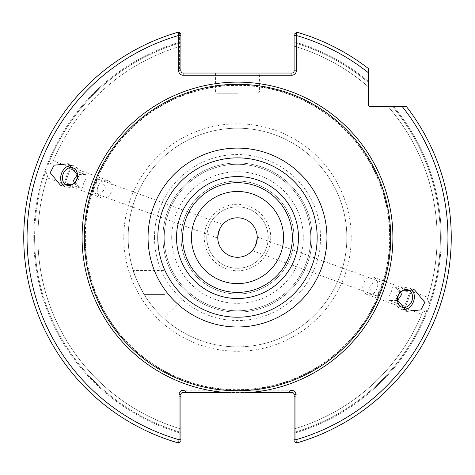<?xml version="1.0" encoding="UTF-8"?>
<svg xmlns="http://www.w3.org/2000/svg" width="475" height="475" viewBox="0 0 475 475"><rect width="100%" height="100%" fill="white"/><g stroke="black" fill="none" stroke-linecap="round" stroke-linejoin="round"><path stroke-width="0.36" stroke-dasharray="2.38 1.78" d="M162.925 237.542A74.575 74.575 0 0 1 237.5 162.961A74.575 74.575 0 0 1 312.075 237.542A74.575 74.575 0 0 1 237.5 312.117A74.575 74.575 0 0 1 162.925 237.542A74.575 74.575 0 0 1 237.5 162.961A74.575 74.575 0 0 1 312.075 237.542A74.575 74.575 0 0 1 237.5 312.117A74.575 74.575 0 0 1 162.925 237.542A74.575 74.575 0 0 1 237.5 162.961A74.575 74.575 0 0 1 312.075 237.542A74.575 74.575 0 0 1 237.5 312.117A74.575 74.575 0 0 1 162.925 237.542A74.575 74.575 0 0 1 237.5 162.961A74.575 74.575 0 0 1 312.075 237.542A74.575 74.575 0 0 1 237.5 312.117A74.575 74.575 0 0 1 162.925 237.542A74.575 74.575 0 0 0 237.5 312.117A74.575 74.575 0 0 0 312.075 237.542A74.575 74.575 0 0 0 237.5 162.961A74.575 74.575 0 0 0 162.925 237.542A74.575 74.575 0 0 0 237.5 312.117A74.575 74.575 0 0 0 312.075 237.542A74.575 74.575 0 0 0 237.5 162.961A74.575 74.575 0 0 0 162.925 237.542A74.575 74.575 0 0 0 237.5 312.117A74.575 74.575 0 0 0 312.075 237.542A74.575 74.575 0 0 0 237.5 162.961A74.575 74.575 0 0 0 162.925 237.542A74.575 74.575 0 0 0 237.5 312.117A74.575 74.575 0 0 0 312.075 237.542A74.575 74.575 0 0 1 237.5 312.117A74.575 74.575 0 0 1 162.925 237.542A74.575 74.575 0 0 1 237.5 162.961A74.575 74.575 0 0 1 312.075 237.542A74.575 74.575 0 0 0 237.5 162.961A74.575 74.575 0 0 0 162.925 237.542A74.575 74.575 0 0 1 237.5 162.961A74.575 74.575 0 0 1 312.075 237.542A74.575 74.575 0 0 1 237.5 312.117A74.575 74.575 0 0 1 162.925 237.542M310.763 237.542A73.263 73.263 0 0 0 237.5 164.279A73.263 73.263 0 0 0 164.237 237.542A73.263 73.263 0 0 0 237.5 310.798A73.263 73.263 0 0 0 310.763 237.542A73.263 73.263 0 0 0 237.5 164.279A73.263 73.263 0 0 0 164.237 237.542A73.263 73.263 0 0 0 237.5 310.798A73.263 73.263 0 0 0 310.763 237.542A73.263 73.263 0 0 0 237.5 164.279A73.263 73.263 0 0 0 164.237 237.542A73.263 73.263 0 0 0 237.5 310.798A73.263 73.263 0 0 0 310.763 237.542A73.263 73.263 0 0 0 237.5 164.279A73.263 73.263 0 0 0 164.237 237.542A73.263 73.263 0 0 0 237.5 310.798A73.263 73.263 0 0 0 310.763 237.542A73.263 73.263 0 0 1 237.5 310.798A73.263 73.263 0 0 1 164.237 237.542A73.263 73.263 0 0 1 237.5 164.279A73.263 73.263 0 0 1 310.763 237.542A73.263 73.263 0 0 1 237.5 310.798A73.263 73.263 0 0 1 164.237 237.542A73.263 73.263 0 0 1 237.5 164.279A73.263 73.263 0 0 1 310.763 237.542A73.263 73.263 0 0 0 237.5 164.279A73.263 73.263 0 0 0 164.237 237.542A73.263 73.263 0 0 1 237.5 164.279A73.263 73.263 0 0 1 310.763 237.542M85.387 237.542A152.113 152.113 0 0 1 237.5 85.423A152.113 152.113 0 0 1 389.613 237.542A152.113 152.113 0 0 1 237.5 389.654A152.113 152.113 0 0 1 85.387 237.542M165.116 272.632L165.116 316.504L165.116 272.632L187.049 294.571L165.116 316.504M165.116 270.441L165.116 294.571L165.116 270.441L133.226 270.441C133.226 272.603 136.889 280.642 144.21 294.571C136.901 280.672 133.238 272.632 133.226 270.441M217.758 237.542A19.742 19.742 0 0 0 237.5 257.284A19.742 19.742 0 0 0 257.242 237.542A19.742 19.742 0 0 0 237.5 217.799A19.742 19.742 0 0 0 217.758 237.542M268.209 237.542A30.709 30.709 0 0 1 237.5 268.25A30.709 30.709 0 0 1 206.791 237.542A30.709 30.709 0 0 1 237.5 206.833A30.709 30.709 0 0 1 268.209 237.542A30.709 30.709 0 0 1 237.5 268.25A30.709 30.709 0 0 1 206.791 237.542A30.709 30.709 0 0 1 237.5 206.833A30.709 30.709 0 0 1 268.209 237.542M270.738 237.542A33.238 33.238 0 0 1 237.5 270.78A33.238 33.238 0 0 1 204.262 237.542A33.238 33.238 0 0 1 237.5 204.297A33.238 33.238 0 0 1 270.738 237.542M346.845 237.542A109.345 109.345 0 0 1 237.5 346.881A109.345 109.345 0 0 1 128.155 237.542A109.345 109.345 0 0 1 237.5 128.197A109.345 109.345 0 0 1 346.845 237.542A109.345 109.345 0 0 1 237.5 346.881A109.345 109.345 0 0 1 128.155 237.542A109.345 109.345 0 0 1 237.5 128.197A109.345 109.345 0 0 1 346.845 237.542A109.345 109.345 0 0 0 237.5 128.197A109.345 109.345 0 0 0 128.155 237.542M362.858 285.867A9.215 7.262 110 0 0 367.133 294.524A9.215 7.262 110 0 0 377.708 285.867A9.215 7.262 110 0 0 373.433 277.21A9.215 7.262 110 0 0 362.858 285.867M400.567 292.208L394.464 286.965C392.962 286.467 392.023 287.791 391.643 290.943C389.013 296.121 388.301 299.333 389.512 300.574L397.557 300.479M378.741 291.65C378.367 294.797 377.429 296.121 375.921 295.622L368.79 288.028L373.623 281.889L380.873 282.019C382.084 283.26 381.372 286.467 378.741 291.65M410.964 288.937A11.406 8.989 110 0 0 408.957 287.808A11.406 8.989 110 0 0 395.859 298.526A11.406 8.989 110 0 0 401.149 309.243A11.406 8.989 110 0 0 403.418 309.67M389.512 300.574L404.694 306.096L405.086 308.109L411.237 291.205L427.951 297.291L427.464 298.805L429.228 303.911L430.023 304.196L427.827 310.228L427.037 309.943L422.406 312.716L421.8 314.189L422.406 312.716A199.601 199.601 0 0 1 294.09 428.955L294.09 432.381A202.89 202.89 0 0 0 427.037 309.943L427.827 310.228A203.733 203.733 0 0 1 294.09 433.259L294.09 441.584L294.09 433.259A203.733 203.733 0 0 0 427.827 310.228L430.023 304.196L429.228 303.911L427.464 298.805L427.951 297.291M394.464 286.965L409.646 292.493L404.694 306.096L409.646 292.493L411.237 291.205L405.086 308.109L421.8 314.189M217.764 238.058L94.127 193.058C92.916 191.823 93.628 188.611 96.259 183.427C96.633 180.28 97.571 178.956 99.079 179.455L106.21 187.049L101.377 193.188L94.127 193.058M222.716 224.455L99.079 179.455M97.292 189.21A9.215 7.262 -70 0 0 101.567 197.867A9.215 7.262 -70 0 0 112.142 189.21A9.215 7.262 -70 0 0 107.867 180.553A9.215 7.262 -70 0 0 97.292 189.21M74.433 182.875L80.536 188.112C82.038 188.611 82.977 187.287 83.357 184.14C85.987 178.956 86.699 175.744 85.488 174.509L70.306 168.981L65.354 182.584L63.763 183.873L47.049 177.792L47.536 176.273L45.772 171.172L44.977 170.881L47.173 164.849L47.963 165.14L52.594 162.367L53.2 160.888L52.594 162.367A199.601 199.601 0 0 1 180.91 46.128L180.91 41.824L180.91 46.128A199.601 199.601 0 0 0 52.594 162.367L47.963 165.14L47.173 164.849A203.733 203.733 0 0 1 180.91 41.824L180.91 34.313L178.107 32.205A213.75 213.75 0 0 0 23.75 237.542A213.75 213.75 0 0 1 178.107 32.205M64.036 186.147A11.406 8.989 -70 0 0 66.043 187.275A11.406 8.989 -70 0 0 79.141 176.558A11.406 8.989 -70 0 0 73.851 165.84A11.406 8.989 -70 0 0 71.582 165.407M80.536 188.112L65.354 182.584L70.306 168.981L69.914 166.974L53.2 160.888M69.914 166.974L63.763 183.873L69.914 166.974M191.437 237.542A46.063 46.063 0 0 0 237.5 283.605A46.063 46.063 0 0 0 283.563 237.542A46.063 46.063 0 0 0 237.5 191.478A46.063 46.063 0 0 0 191.437 237.542M237.5 93.213L216.879 93.213L237.5 93.213M237.5 73.031L215.567 73.031L237.5 73.031M180.91 69.617L179.413 68.465A4.388 4.388 0 0 0 183.101 75.228L291.899 75.228A4.388 4.388 0 0 0 296.281 70.84L296.281 35.459L296.893 32.205A213.75 213.75 0 0 1 368.446 68.596A213.75 213.75 0 0 0 296.893 32.205L294.09 34.313L294.09 41.824L294.09 34.313L296.893 32.205A213.75 213.75 0 0 1 368.446 68.596L368.446 82.561L368.446 68.596A213.75 213.75 0 0 0 296.893 32.205L294.09 34.313L294.09 70.84A2.191 2.191 0 0 1 291.899 73.031L183.101 73.031A2.191 2.191 0 0 1 180.91 70.84L180.91 41.824A203.733 203.733 0 0 0 47.173 164.849L44.977 170.881L45.772 171.172L47.536 176.273L47.049 177.792M183.101 390.201A4.388 4.388 0 0 0 179.033 396.227L179.033 439.713L178.624 443.021A213.75 213.75 0 0 1 23.75 237.542A213.75 213.75 0 0 0 178.624 443.021A213.75 213.75 0 0 1 23.75 237.542A213.75 213.75 0 0 0 178.624 443.021L180.91 441.584L180.91 433.259A203.733 203.733 0 0 1 44.977 170.881A203.733 203.733 0 0 0 180.91 433.259L180.91 428.955A199.601 199.601 0 0 1 47.536 176.273A199.601 199.601 0 0 0 180.91 428.955L180.91 394.588A2.191 2.191 0 0 1 183.101 392.397L291.899 392.397A2.191 2.191 0 0 1 294.09 394.588L294.09 439.713L295.967 439.713L295.967 396.227A4.388 4.388 0 0 0 291.899 390.201L183.101 390.201L183.101 392.397M182.643 237.542A54.857 54.857 0 0 0 237.5 292.398A54.857 54.857 0 0 0 292.357 237.542A54.857 54.857 0 0 0 237.5 182.685A54.857 54.857 0 0 0 182.643 237.542M181.017 237.542A56.483 56.483 0 0 0 237.5 294.019A56.483 56.483 0 0 0 293.983 237.542A56.483 56.483 0 0 0 237.5 181.058A56.483 56.483 0 0 0 181.017 237.542A56.483 56.483 0 0 0 237.5 294.019A56.483 56.483 0 0 0 293.983 237.542A56.483 56.483 0 0 0 237.5 181.058A56.483 56.483 0 0 0 181.017 237.542M171.695 237.542A65.805 65.805 0 0 1 237.5 171.736A65.805 65.805 0 0 1 303.305 237.542A65.805 65.805 0 0 1 237.5 303.341A65.805 65.805 0 0 1 171.695 237.542M84.289 237.542A153.211 153.211 0 0 1 237.5 84.33A153.211 153.211 0 0 1 390.711 237.542A153.211 153.211 0 0 1 237.5 390.753A153.211 153.211 0 0 1 84.289 237.542M451.25 237.542A213.75 213.75 0 0 0 406.446 106.59A213.75 213.75 0 0 1 451.25 237.542A213.75 213.75 0 0 0 406.446 106.59L393.579 106.59L406.446 106.59A213.75 213.75 0 0 1 296.376 443.021A213.75 213.75 0 0 0 451.25 237.542A213.75 213.75 0 0 1 296.376 443.021L295.967 439.713A210.461 210.461 0 0 0 402.26 106.59L370.642 106.59A2.191 2.191 0 0 1 368.446 104.399L368.446 72.782A210.461 210.461 0 0 0 296.281 35.459L294.09 35.459M441.233 237.542A203.733 203.733 0 0 1 430.023 304.196A203.733 203.733 0 0 0 393.579 106.59L388.146 106.59A199.601 199.601 0 0 1 427.464 298.805A199.601 199.601 0 0 0 388.146 106.59L393.579 106.59A203.733 203.733 0 0 1 441.233 237.542M296.376 443.021L294.09 441.584M257.236 237.019L380.873 282.019M252.284 250.622L375.921 295.622M180.91 33.784L178.903 31.979A213.75 213.75 0 0 0 23.75 237.542A213.75 213.75 0 0 1 178.903 31.979L179.413 35.257L179.413 68.465M294.09 41.824A203.733 203.733 0 0 1 368.446 81.462A203.733 203.733 0 0 0 294.09 41.824L294.09 42.697L294.09 41.824M294.09 46.128A199.601 199.601 0 0 1 368.446 86.895A199.601 199.601 0 0 0 294.09 46.128A199.601 199.601 0 0 1 368.446 86.895L368.446 82.561A202.89 202.89 0 0 0 294.09 42.697L294.09 46.128L294.09 42.697A202.89 202.89 0 0 1 368.446 82.561M422.406 312.716A199.601 199.601 0 0 1 294.09 428.955A199.601 199.601 0 0 0 422.406 312.716L427.037 309.943A202.89 202.89 0 0 1 294.09 432.381M406.446 106.59L402.26 106.59M165.116 319.497A109.345 109.345 0 0 1 144.21 294.571A109.345 109.345 0 0 0 165.116 319.497L165.116 294.571L165.116 319.497M224.455 392.397L250.545 392.397M294.09 396.477L295.967 396.227M180.91 439.713L179.033 439.713A210.461 210.461 0 0 1 179.413 35.257L180.91 35.257M180.91 441.584L178.624 443.021M179.033 396.227L180.91 396.477M85.488 174.509L77.443 174.598M154.488 237.542A83.012 83.012 0 0 0 237.5 320.554A83.012 83.012 0 0 0 320.512 237.542A83.012 83.012 0 0 0 237.5 154.523A83.012 83.012 0 0 0 154.488 237.542M144.21 294.571L165.116 294.571L144.21 294.571M123.773 237.542A113.727 113.727 0 0 0 237.5 351.268A113.727 113.727 0 0 0 351.227 237.542A113.727 113.727 0 0 0 237.5 123.809A113.727 113.727 0 0 0 123.773 237.542M237.5 91.895L215.567 91.895L237.5 91.895M85.078 237.542A152.422 152.422 0 0 1 237.5 85.12A152.422 152.422 0 0 1 389.922 237.542A152.422 152.422 0 0 1 237.5 389.963A152.422 152.422 0 0 1 85.078 237.542M34.61 237.542A202.89 202.89 0 0 1 45.772 171.172A202.89 202.89 0 0 0 180.91 432.381A202.89 202.89 0 0 1 34.61 237.542M180.91 428.955A199.601 199.601 0 0 1 37.899 237.542A199.601 199.601 0 0 0 180.91 428.955M392.475 106.59A202.89 202.89 0 0 1 429.228 303.911A202.89 202.89 0 0 0 392.475 106.59M47.963 165.14A202.89 202.89 0 0 1 180.91 42.697A202.89 202.89 0 0 0 47.963 165.14M294.09 70.84L296.281 70.84M291.899 75.228L291.899 73.031M291.899 392.397L291.899 390.201M183.101 75.228L183.101 73.031M367.133 294.524L401.903 307.183M401.149 309.243L406.737 311.273M101.567 197.867L66.797 185.214M66.043 187.275L60.462 185.244M215.567 73.031L215.567 91.895L216.879 93.213M258.121 93.213L259.433 91.895L259.433 73.031M73.851 165.84L68.263 163.804M107.867 180.553L73.097 167.901M408.957 287.808L414.538 289.839M373.433 277.21L408.203 289.869"/><path stroke-width="0.71" d="M250.545 392.397A155.402 155.402 0 0 1 82.098 237.542A155.402 155.402 0 0 1 237.5 82.133A155.402 155.402 0 0 1 392.902 237.542A155.402 155.402 0 0 1 250.545 392.397L288.467 392.397A4.067 4.067 0 0 1 295.967 394.588L295.967 439.713L296.376 443.021A213.75 213.75 0 0 0 406.446 106.59A213.75 213.75 0 0 1 296.376 443.021L294.09 441.584L294.09 439.713L294.09 441.584M217.758 237.542L217.764 238.058L217.758 237.542C218.53 231.373 220.186 227.008 222.716 224.455C220.186 227.008 218.53 231.373 217.758 237.542A19.742 19.742 0 0 1 237.5 217.799A19.742 19.742 0 0 1 257.242 237.542C256.47 243.711 254.814 248.069 252.284 250.622C254.814 248.069 256.47 243.711 257.242 237.542A19.742 19.742 0 0 1 237.5 257.284A19.742 19.742 0 0 1 217.758 237.542M397.557 300.479L401.601 294.565L400.567 292.208M412.478 298.526A9.215 7.262 -70 0 1 401.903 307.183A9.215 7.262 -70 0 1 397.628 298.526A9.215 7.262 -70 0 1 408.203 289.869A9.215 7.262 -70 0 1 412.478 298.526M424.787 302.361L420.903 309.896L406.737 311.273L396.488 298.751L400.372 291.217L414.538 289.839L424.787 302.361M403.418 309.67A11.406 8.989 110 0 0 414.247 298.526A11.406 8.989 110 0 0 410.964 288.937M77.372 176.558A9.215 7.262 110 0 1 66.797 185.214A9.215 7.262 110 0 1 62.522 176.558A9.215 7.262 110 0 1 73.097 167.901A9.215 7.262 110 0 1 77.372 176.558M77.443 174.598L73.399 180.518L74.433 182.875M78.512 176.326L74.628 183.861L60.462 185.244L50.213 172.722L54.097 165.187L68.263 163.804L78.512 176.326M71.582 165.407A11.406 8.989 -70 0 0 60.752 176.558A11.406 8.989 -70 0 0 64.036 186.147M191.437 237.542A46.063 46.063 0 0 0 237.5 283.605A46.063 46.063 0 0 0 283.563 237.542A46.063 46.063 0 0 0 237.5 191.478A46.063 46.063 0 0 0 191.437 237.542M176.522 237.542A60.978 60.978 0 0 0 237.5 298.52A60.978 60.978 0 0 0 298.478 237.542A60.978 60.978 0 0 0 237.5 176.563A60.978 60.978 0 0 0 176.522 237.542M182.643 237.542A54.857 54.857 0 0 0 237.5 292.398A54.857 54.857 0 0 0 292.357 237.542A54.857 54.857 0 0 0 237.5 182.685A54.857 54.857 0 0 0 182.643 237.542M84.289 237.542A153.211 153.211 0 0 1 237.5 84.33A153.211 153.211 0 0 1 390.711 237.542A153.211 153.211 0 0 1 237.5 390.753A153.211 153.211 0 0 1 84.289 237.542M294.09 35.459L296.281 35.459A210.461 210.461 0 0 1 368.446 72.782L368.446 68.596A213.75 213.75 0 0 0 296.893 32.205L296.281 35.459L296.281 70.84A4.388 4.388 0 0 1 291.899 75.228L183.101 75.228A4.388 4.388 0 0 1 178.719 70.84L178.719 35.459A210.461 210.461 0 0 0 179.033 439.713L178.624 443.021A213.75 213.75 0 0 1 178.107 32.205A213.75 213.75 0 0 1 178.903 31.979L180.91 33.784L180.91 70.84A2.191 2.191 0 0 0 183.101 73.031L291.899 73.031A2.191 2.191 0 0 0 294.09 70.84L294.09 34.313L296.893 32.205A213.75 213.75 0 0 1 368.446 68.596L368.446 104.399A2.191 2.191 0 0 0 370.642 106.59L406.446 106.59M180.91 441.584L178.624 443.021L180.91 441.584L180.91 394.588A2.191 2.191 0 0 1 183.101 392.397L224.455 392.397M257.236 237.019L257.242 237.542L257.236 237.019M368.446 82.561L368.446 86.895M180.91 439.713L179.033 439.713L179.033 394.588A4.073 4.073 0 0 1 186.533 392.397M180.91 35.459L178.719 35.459L178.107 32.205L180.91 34.313M294.09 432.381L294.09 428.955M402.26 106.59A210.461 210.461 0 0 1 295.967 439.713L294.09 439.713L294.09 394.588A2.191 2.191 0 0 0 291.899 392.397L288.467 392.397M317.175 237.542A79.675 79.675 0 0 0 237.5 157.866A79.675 79.675 0 0 0 157.825 237.542A79.675 79.675 0 0 0 237.5 317.217A79.675 79.675 0 0 0 317.175 237.542M148.058 237.542A89.442 89.442 0 0 1 237.5 148.099A89.442 89.442 0 0 1 326.942 237.542A89.442 89.442 0 0 1 237.5 326.984A89.442 89.442 0 0 1 148.058 237.542M23.75 237.542A213.75 213.75 0 0 1 178.107 32.205M296.281 70.84L294.09 70.84M291.899 73.031L291.899 75.228M180.91 70.84L178.719 70.84M183.101 75.228L183.101 73.031M179.033 394.588L180.91 394.588M294.09 394.588L295.967 394.588"/></g></svg>
